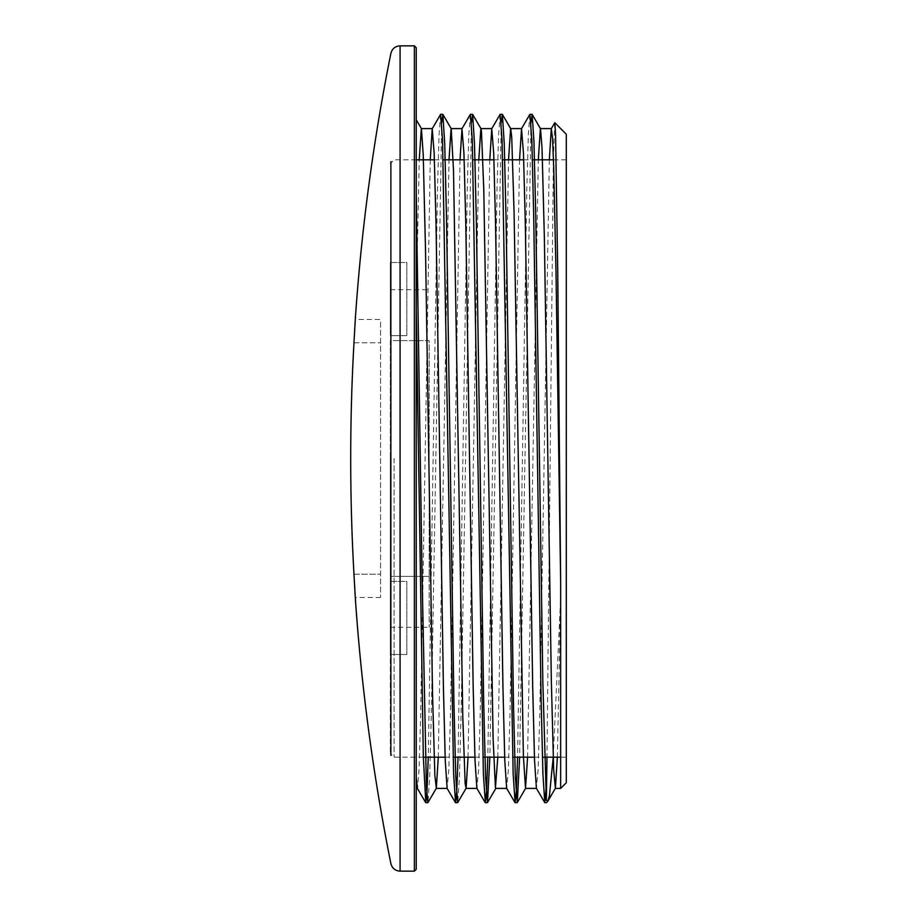<?xml version="1.0" encoding="UTF-8"?>
<svg xmlns="http://www.w3.org/2000/svg" width="917" height="917" viewBox="0 0 917 917"><rect width="100%" height="100%" fill="white"/><g stroke="black" fill="none" stroke-linecap="round" stroke-linejoin="round"><path stroke-width="0.69" stroke-dasharray="4.58 3.44" d="M554.751 122.74L553.409 157.85M553.375 159.799L546.968 757.201M566.282 782.786L566.282 134.214M553.215 757.201L560.654 597.38L560.654 788.414M529.866 114.396L528.33 135.074L526.794 189.487L517.566 757.201M500.097 114.419L498.561 135.097L497.025 189.51L487.798 757.201M470.329 114.43L468.793 135.04L467.257 189.441L458.03 757.201M440.573 114.43L439.037 134.959L437.489 189.36L428.262 757.201M416.226 777.524L416.226 119.772M549.329 159.799L539.723 715.925L538.119 769.764L536.399 788.288M519.561 159.799L509.955 715.925L508.35 769.741L506.642 788.311M489.793 159.799L480.187 715.902L478.582 769.73L476.874 788.322M460.025 159.799L450.419 715.89L448.814 769.741L447.106 788.345M430.256 159.799L420.651 715.879L419.046 769.764L417.453 788.425M531.012 122.442L519.63 757.201M501.244 122.431L489.861 757.201M471.476 122.442L461.171 710.744L459.451 777.421L457.732 802.57M441.719 122.442L431.414 710.56L429.695 777.261L427.975 802.57M416.226 47.73L416.226 869.27M416.226 192.398L416.226 301.521L419.252 159.799M416.226 777.547L416.226 301.521M390.883 755.379L390.883 161.621M353.973 342.775L380.589 342.775L353.973 342.775L355.28 319.517L380.589 319.517L380.589 597.483L380.589 319.517M380.589 597.483L355.28 597.483L353.973 574.225L380.589 574.225L353.973 574.225M438.28 757.201L449.009 159.799M468.048 757.201L478.777 159.799M497.816 757.201L508.545 159.799M527.584 757.201L538.313 159.799M557.353 757.201L560.654 597.38M406.85 581.355L406.85 654.509L406.85 581.355L406.85 654.509L406.85 581.355L390.344 581.355L390.344 654.509L390.344 581.355L406.85 581.355M390.344 581.355L390.344 654.509L390.344 581.355M406.85 262.491L406.85 335.645L406.85 262.491L406.85 335.645L406.85 262.491L390.344 262.491L390.344 335.645L390.344 262.491L406.85 262.491M390.344 262.491L390.344 335.645L390.344 262.491M390.344 340.608L390.344 627.308L390.344 340.608L429.179 340.608L429.179 576.392L429.179 340.608L390.344 340.608M429.179 576.392L429.179 627.308L429.179 576.392L390.344 576.392L429.179 576.392M390.344 458.5L390.344 753.453L390.344 458.5M566.282 458.5L566.282 757.201L566.282 458.5M414.358 871.15L414.358 45.85M400.076 45.85L400.076 871.15M394.104 458.5L394.104 757.201L394.104 458.5M390.344 654.509L406.85 654.509L390.344 654.509M390.344 335.645L406.85 335.645L390.344 335.645M390.344 289.692L429.179 289.692M390.344 627.308L429.179 627.308M423.333 757.201L394.104 757.201L390.344 753.453M416.226 159.799L394.104 159.799L390.344 163.547M445.135 757.201L453.101 757.201M474.903 757.201L482.869 757.201M504.671 757.201L512.637 757.201M534.439 757.201L542.405 757.201M560.654 757.201L566.282 757.201M434.406 159.799L443.14 159.799M464.174 159.799L472.908 159.799M493.942 159.799L502.676 159.799M523.71 159.799L532.445 159.799M553.478 159.799L566.282 159.799"/><path stroke-width="1.38" d="M554.854 122.786L566.282 134.214L566.282 782.786L560.654 788.414L560.654 581.802L557.742 272.166L555.542 133.424L554.819 122.718L551.289 128.655L549.329 159.799M553.409 157.85L553.375 159.799M546.968 757.201L546.383 800.426M547.976 800.988L555.393 788.299L553.673 769.684L551.346 681.044L544.354 237.285L542.027 147.924L540.503 128.701L532.158 114.419L533.935 141.241L535.711 212.308L542.83 681.56L546.383 800.392L547.976 800.988L549.443 795.681L553.215 757.201M546.383 785.147L544.755 802.57L542.91 773.719L541.064 697.585L533.671 213.718L531.826 140.106L529.866 114.396L521.521 128.667L519.561 159.799M517.566 757.201L516.328 791.119L515.102 802.673L513.142 773.81L502.058 140.118L500.097 114.419L491.753 128.689L489.793 159.799M487.798 757.201L486.56 791.096L485.334 802.696L483.374 773.845L472.289 140.141L470.329 114.43L461.985 128.712L460.025 159.799M458.03 757.201L456.792 791.084L455.566 802.719L453.606 773.776L442.533 140.152L440.573 114.43L432.216 128.712L430.256 159.799M428.262 757.201L427.024 791.107L425.797 802.707L423.322 756.708L416.226 309.293M560.654 581.802L556.034 273.874L553.719 167.146L552.561 138.398L551.289 128.655M544.755 802.57L536.399 788.288L534.554 760.525L532.708 687.486L525.326 223.805L523.481 153.299L521.521 128.667M514.987 802.581L506.642 788.311L504.797 760.617L502.952 687.601L495.558 223.828L493.713 153.311L491.753 128.689M485.219 802.604L476.874 788.322L475.029 760.652L473.183 687.612L465.79 223.828L463.945 153.322L461.985 128.712M455.451 802.616L447.106 788.345L445.261 760.583L443.415 687.521L436.022 223.805L434.177 153.334L432.216 128.712M417.453 788.425L416.226 777.524M532.158 114.419L531.012 122.442M519.63 757.201L517.28 802.616L515.32 776.894L513.474 703.305L506.081 219.507L504.235 143.35L502.39 114.442L501.244 122.431M489.861 757.201L487.5 802.604L485.552 776.871L483.706 703.35L476.324 219.656L474.479 143.43L472.622 114.407L471.476 122.442M442.854 114.384L451.21 128.655L453.502 170.402L462.821 718L465.148 783.462L466.088 788.299L457.629 802.673L455.783 776.848L453.938 703.305L446.545 219.461L444.699 143.281L442.854 114.384L441.719 122.442M416.226 119.772L421.43 128.678L423.218 154.629L425.545 251.315L432.537 694.307L434.864 775.323L436.332 788.288L427.861 802.662L426.405 786.637L422.049 574.409L416.226 192.398M416.226 458.5L416.226 47.73L414.358 45.85L414.358 871.15L416.226 869.27L416.226 458.5M390.883 161.621L390.883 755.379M353.973 574.225A2056.281 2056.281 0 0 1 353.973 342.775A2056.281 2056.281 0 0 0 353.973 574.225L355.28 597.483A2056.407 2056.407 0 0 0 390.883 863.608M390.883 53.392A2056.407 2056.407 0 0 0 355.28 319.517L353.973 342.775M419.252 159.799L421.327 128.575M436.332 788.288L438.28 757.201M449.009 159.799L451.095 128.563M466.088 788.299L468.048 757.201M478.777 159.799L480.863 128.586M472.622 114.407L480.978 128.689L481.459 131.188L483.786 189.601L493.105 738.621L495.432 787.749L497.816 757.201M508.545 159.799L510.62 128.609M502.39 114.442L510.746 128.712L511.743 137.653L514.07 211.976L523.389 755.917L525.51 788.437L527.584 757.201M538.313 159.799L540.388 128.598M555.393 788.299L557.353 757.201M390.883 863.619C392.167 868.307 395.227 870.818 400.076 871.15L400.076 45.85L414.358 45.85M547.701 801.378L546.383 802.684L544.87 802.684M425.683 802.604L417.327 788.333M532.043 114.316L530.026 114.316M502.275 114.316L500.212 114.316M472.507 114.316L470.444 114.316M442.739 114.316L440.676 114.316M517.108 802.684L515.102 802.684M487.34 802.684L485.334 802.684M457.629 802.684L455.566 802.684M427.861 802.684L425.797 802.684M400.076 871.15L414.358 871.15M390.883 53.381C392.167 48.693 395.227 46.182 400.076 45.85M495.856 788.333L487.5 802.604M525.624 788.333L517.28 802.616M423.333 757.201L445.135 757.201M453.101 757.201L474.903 757.201M482.869 757.201L504.671 757.201M512.637 757.201L534.439 757.201M542.405 757.201L560.654 757.201M416.226 159.799L434.406 159.799M443.14 159.799L464.174 159.799M472.908 159.799L493.942 159.799M502.676 159.799L523.71 159.799M532.445 159.799L553.478 159.799M416.226 788.414L417.453 788.414M436.205 788.414L447.141 788.414M465.974 788.414L476.92 788.414M495.742 788.414L506.7 788.414M525.51 788.414L536.479 788.414M555.278 788.414L560.654 788.414M421.384 128.586L432.331 128.586M451.164 128.586L462.099 128.586M480.921 128.586L491.867 128.586M510.666 128.586L521.635 128.586M540.445 128.586L551.404 128.586"/></g></svg>
